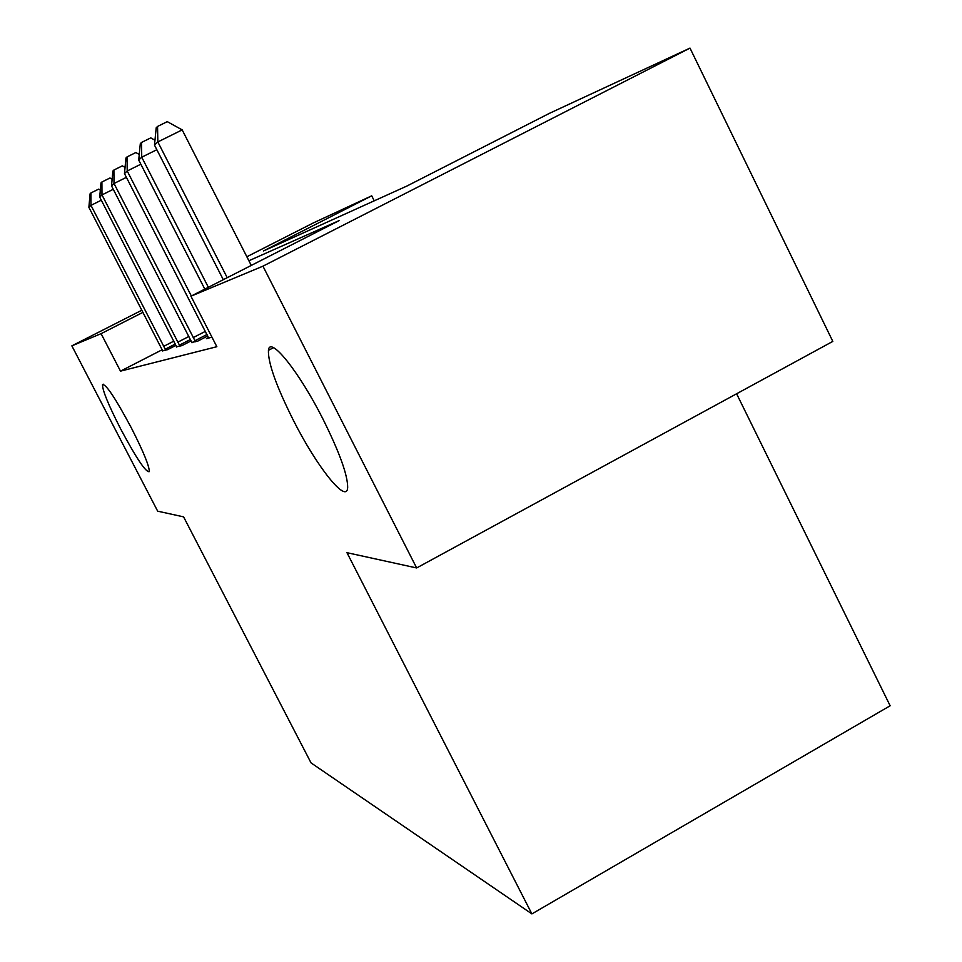<?xml version="1.0" encoding="UTF-8"?>
<svg xmlns="http://www.w3.org/2000/svg" width="962" height="962" viewBox="0 0 962 962"><rect width="100%" height="100%" fill="white"/><g stroke="black" fill="none" stroke-linecap="round" stroke-linejoin="round"><path stroke-width="1.44" d="M293.362 420.262C276.274 386.099 267.965 362.782 268.434 350.324C269.685 335.197 298.869 371.26 322.859 418.855C339.394 452.092 347.667 474.939 347.679 487.385C347.005 504.906 316.871 466.895 293.362 420.262M120.454 428.535C108.381 404.858 102.405 390.235 102.513 384.668C105.808 383.718 115.44 398.16 131.409 428.018C143.422 451.647 149.375 466.185 149.29 471.633C145.935 472.607 136.315 458.249 120.454 428.535M736.603 393.771L890.139 705.771L531.89 913.9L311.051 762.902L183.586 516.859L157.672 511.171L71.861 345.851L141.895 310.197M246.861 256.758L313.239 222.968L371.717 195.827L263.54 250.926L406.878 186.051L549.518 113.3L689.994 48.1L262.951 266.173L190.933 296.2L339.057 220.647L248.893 260.75M374.23 200.83L371.717 195.827M262.951 266.173L416.642 567.953L832.815 341.402L689.994 48.1M162.193 349.735L120.49 371.14L216.847 346.705L190.933 296.2M162.638 350.709L167.532 349.687L175.962 345.358M176.587 346.729L181.926 345.623L191.125 340.885M191.811 342.388L197.643 341.173L207.732 335.978M208.477 337.626L206.397 338.696L211.941 337.133M416.642 567.953L346.969 552.681L531.89 913.9M120.49 371.14L101.094 333.658L71.861 345.851M142.989 312.325L101.094 333.658M101.323 200.204L90.969 205.351L165.753 350.192M88.889 207.335L90.091 193.795L90.921 192.965L90.969 205.351L88.889 207.335L162.782 351.034M90.921 192.965L98.641 189.129L100.337 190.091M113.275 189.286L101.984 194.913L179.978 346.176M99.711 197.066L100.986 182.912L101.9 181.998L101.984 194.913L99.711 197.066L176.743 347.09M101.9 181.998L109.957 178.006L112.133 179.245M126.395 177.345L114.009 183.501L195.514 341.775M111.52 185.87L112.891 171.032L113.901 170.034L114.009 183.501L111.52 185.87L191.979 342.773M113.901 170.034L122.306 165.861L125.048 167.412M140.849 164.213L127.212 170.983L191.33 295.995M124.471 173.581L125.95 157.996L127.044 156.902L127.212 170.983L124.471 173.581L208.658 338.059M127.044 156.902L135.846 152.549L139.262 154.461M156.83 149.723L141.739 157.203L208.369 287.313M138.72 160.065L140.308 143.663L141.522 142.448L141.739 157.203L138.72 160.065L204.822 289.117M141.522 142.448L150.769 137.879L154.966 140.224M251.274 265.428L182.179 129.882L157.84 141.943L227.212 277.693M154.485 145.118L156.205 127.79L157.552 126.443L157.84 141.943L154.485 145.118L223.292 279.701M157.552 126.443L167.268 121.645L182.179 129.882M163.636 346.38L173.845 341.137M165.187 349.23L175.325 344.023M177.766 342.195L188.913 336.459M179.389 345.166L190.452 339.478M193.194 337.614L205.411 331.337M194.901 340.728L207.022 334.499M268.434 350.324L273.497 347.703M102.513 384.668L103.391 384.223"/></g></svg>
